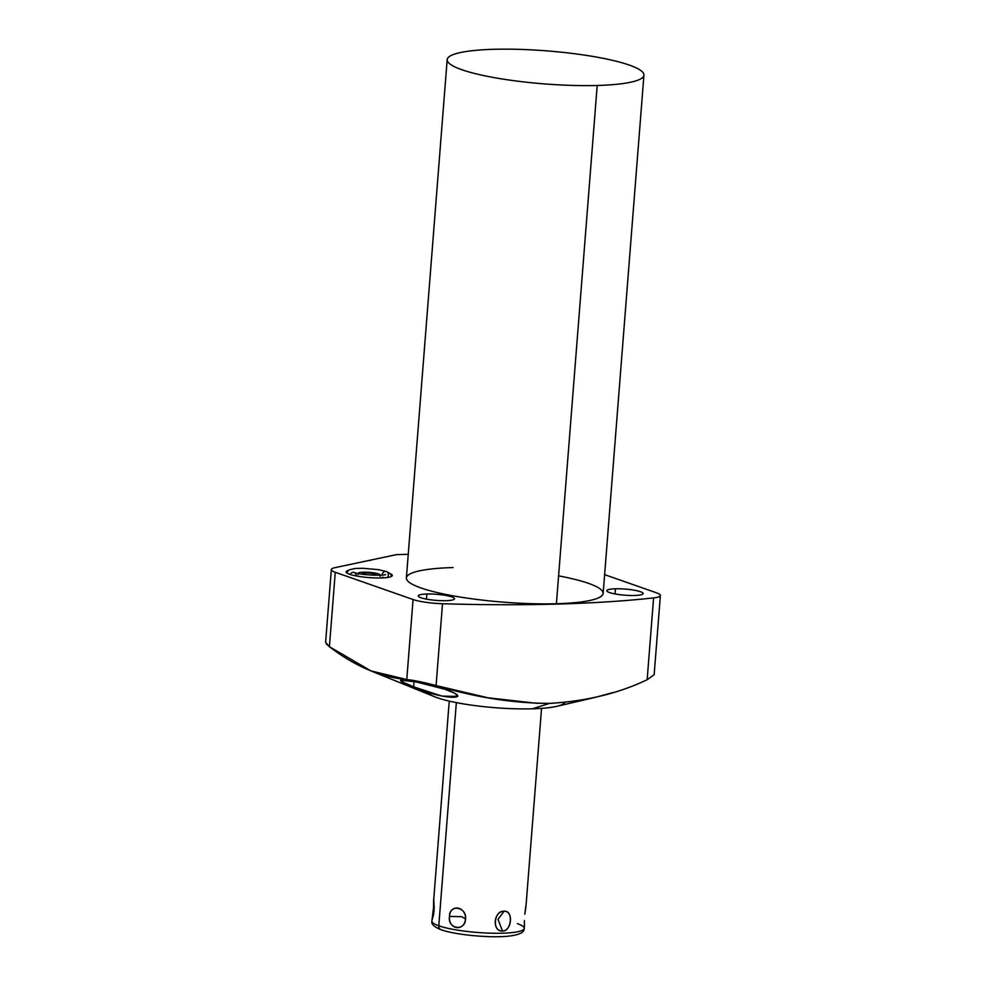 <?xml version="1.0" encoding="UTF-8"?>
<svg xmlns="http://www.w3.org/2000/svg" width="986" height="986" viewBox="0 0 986 986"><rect width="100%" height="100%" fill="white"/><g stroke="black" fill="none" stroke-linecap="round" stroke-linejoin="round"><path stroke-width="1.48" d="M427.221 691.852A69.316 11.635 4.5 0 0 532.341 708.811A69.316 11.635 4.5 0 0 564.904 702.426M326.193 643.772L329.41 646.705L370.933 670.899L406.774 679.539C414.083 680.34 423.857 682.337 436.071 685.553L487.823 697.755L537.567 703.4M572.952 701.49L595.1 697.41L556.72 706.346A69.316 11.635 -175.5 0 1 532.341 708.811L549.559 703.375L532.341 708.811A69.316 11.635 -175.5 0 1 434.567 696.732L370.526 670.726M413.652 686.835C442.739 700.602 476.793 700.011 444.822 689.226C415.661 680.414 381.409 674.831 413.652 686.835L441.987 696.128L457.775 696.399L454.817 693.232L444.822 689.226L416.4 681.992L400.661 680.118L403.631 682.448L413.652 686.835L414.071 681.536L413.652 686.835M445.906 600.671A18.204 3.057 4.5 0 0 454.521 598.761A18.204 3.057 4.5 0 0 445.327 595.359A18.204 3.057 4.5 0 0 426.852 594.003L426.445 599.143L426.852 594.003A18.204 3.057 4.5 0 0 418.237 595.914A18.204 3.057 4.5 0 0 427.431 599.315A18.204 3.057 4.5 0 0 445.906 600.671A18.204 3.057 -175.5 0 1 420.936 597.762A18.204 3.057 -175.5 0 1 426.852 594.003A18.204 3.057 -175.5 0 1 451.822 596.912A18.204 3.057 -175.5 0 1 445.906 600.671M331.345 569.575A26.462 4.437 4.5 0 1 334.944 567.665L396.372 554.65L408.241 554.317L396.372 554.65L334.944 567.665A26.462 4.437 4.5 0 0 335.265 572.274L413.072 599.525A26.462 4.437 4.5 0 0 442.517 603.728A443.219 74.369 4.5 0 0 653.595 597.898A26.462 4.437 4.5 0 0 656.466 592.808L604.628 574.641L656.466 592.808A26.462 4.437 4.5 0 1 660.386 595.495A26.462 4.437 4.5 0 1 653.595 597.898L647.161 679.724L654.149 674.732L647.161 679.724C618.555 693.392 586.017 701.28 549.559 703.375C513.139 703.289 475.314 697.348 436.071 685.553C423.857 682.337 414.083 680.34 406.774 679.539C380.855 677.283 355.059 666.339 329.41 646.705L325.614 642.305L331.345 569.575A26.462 4.437 4.5 0 0 335.265 572.274L329.41 646.705L335.265 572.274L413.072 599.525L406.774 679.539L413.072 599.525A26.462 4.437 4.5 0 0 442.517 603.728L436.071 685.553L442.517 603.728A443.219 74.369 4.5 0 0 653.595 597.898L647.161 679.724M615.461 588.79A18.204 3.057 -175.5 0 1 640.432 591.699A18.204 3.057 -175.5 0 1 634.503 595.47A18.204 3.057 -175.5 0 1 609.533 592.561A18.204 3.057 -175.5 0 1 615.461 588.79L615.054 593.929L615.461 588.79A18.204 3.057 4.5 0 0 606.834 590.7A18.204 3.057 4.5 0 0 616.028 594.114A18.204 3.057 4.5 0 0 634.503 595.47A18.204 3.057 4.5 0 0 643.131 593.56A18.204 3.057 4.5 0 0 633.936 590.146A18.204 3.057 4.5 0 0 615.461 588.79M558.594 575.873A98.686 16.565 -175.5 0 1 556.4 603.74A98.686 16.565 -175.5 0 1 421.01 587.964A98.686 16.565 -175.5 0 1 453.129 567.566M390.456 573.803A23.171 3.895 -175.5 0 1 381.323 577.956A23.171 3.895 -175.5 0 1 353.888 575.454A23.171 3.895 -175.5 0 1 348.194 570.475A23.171 3.895 4.5 0 0 346.098 571.892A23.171 3.895 4.5 0 0 357.807 576.231A23.171 3.895 4.5 0 0 381.323 577.956A23.171 3.895 4.5 0 0 392.305 575.528A23.171 3.895 4.5 0 0 390.456 573.803M643.932 75.133L603.149 593.399A98.686 16.565 -175.5 0 1 556.4 603.74L597.196 85.474A98.686 16.565 4.5 0 0 643.932 75.133A98.686 16.565 4.5 0 0 594.077 56.646A98.686 16.565 4.5 0 0 493.912 49.3A98.686 16.565 4.5 0 0 447.176 59.641A98.686 16.565 4.5 0 0 497.03 78.128A98.686 16.565 4.5 0 0 597.196 85.474L556.4 603.74A98.686 16.565 -175.5 0 1 456.235 596.394A98.686 16.565 -175.5 0 1 406.38 577.907L447.176 59.641M493.912 49.3A98.686 16.565 4.5 0 0 461.805 69.698A98.686 16.565 4.5 0 0 597.196 85.474A98.686 16.565 4.5 0 0 629.302 65.076A98.686 16.565 4.5 0 0 493.912 49.3M595.1 697.41L613.489 692.418M369.627 560.356A43.655 21.248 -80.1 0 1 370.354 560.516A43.655 21.248 -80.1 0 0 369.627 560.356M346.554 572.755L349.155 569.871L354.849 568.54L362.417 568.256L378.267 569.625L386.45 571.535A3.71 3.081 109.3 0 0 382.087 575.085A3.71 3.081 -70.7 0 1 386.45 571.535A3.71 3.081 109.3 0 1 387.646 577.032A22.086 3.71 -175.5 0 1 388.447 577.34M356.032 575.898A3.71 3.081 109.3 0 0 354.122 572.422A3.71 3.081 109.3 0 0 350.166 574.456A3.71 3.081 -70.7 0 1 354.122 572.422L353.222 572.274M383.998 577.833A16.01 2.687 4.5 0 0 382.482 577.18M380.202 575.208A11.117 1.861 4.5 0 0 380.239 575.097A11.117 1.861 4.5 0 0 378.587 573.963A11.117 1.861 4.5 0 0 366.2 572.2A11.117 1.861 4.5 0 0 358.078 573.359A11.117 1.861 4.5 0 0 358.091 573.47A11.117 1.861 4.5 0 1 365.868 572.188A11.117 1.861 4.5 0 1 378.587 573.963A11.117 1.861 4.5 0 1 380.202 575.208M363.538 574.382A6.619 1.109 -175.5 0 1 365.695 573.014A6.619 1.109 -175.5 0 1 374.766 574.074A6.619 1.109 -175.5 0 1 374.655 575.257L374.766 574.074A6.619 1.109 4.5 0 0 367.396 573.014A6.619 1.109 4.5 0 0 362.565 573.704A6.619 1.109 4.5 0 0 363.538 574.382A6.619 1.109 4.5 0 0 363.563 574.382A6.619 1.109 -175.5 0 1 363.538 574.382M374.655 575.257A6.619 1.109 4.5 0 0 375.752 574.739A6.619 1.109 4.5 0 0 374.766 574.074L374.68 575.257M432.115 918.669L431.917 921.084C431.079 924.042 434.099 926.914 440.976 929.699C454.682 934.74 488.933 938.043 507.605 936.256C525.76 934.395 523.911 929.219 524.232 928.356A46.305 7.765 -175.5 0 1 490.375 933.175A46.305 7.765 -175.5 0 1 438.782 925.805L456.345 702.624L438.782 925.805A46.305 7.765 -175.5 0 1 431.917 921.084A46.305 7.765 4.5 0 0 438.782 925.805A4.227 3.525 109.3 0 0 440.976 929.699L440.976 929.699A4.227 3.525 -70.7 0 1 438.782 925.805A46.305 7.765 4.5 0 0 490.375 933.175A46.305 7.765 4.5 0 0 524.232 928.356A46.305 7.765 4.5 0 0 517.367 923.635M525.957 906.553L525.267 911.298M524.33 922.649L524.429 925.953M504.031 911.261C494.023 910.177 491.681 931.906 502.478 931.018C511.512 931.77 513.755 909.979 504.031 911.261C493.394 911.286 491.817 931.191 502.478 931.018L497.992 919.297L504.031 911.261L497.992 919.297L502.478 931.018C512.067 930.636 513.644 910.719 504.031 911.261M465.565 919.075C466.095 906.27 450.072 903.583 449.517 916.388C448.038 929.428 464.061 932.115 465.565 919.075C467.007 906.763 449.148 903.768 449.517 916.388L461.867 916.709L465.565 919.075L461.867 916.709L449.517 916.388C447.163 928.935 465.022 931.918 465.565 919.075M433.717 902.153L433.532 907.86C431.745 921.405 431.917 922.452 434.062 910.978C433.889 896.94 433.717 895.904 433.532 907.86C431.683 921.75 431.856 922.785 434.062 910.978L432.102 918.755M449.234 701.108L433.667 900.354M434.197 907.699L433.791 900.415M433.643 899.355L433.532 907.86L434.197 908.02L433.532 907.86M432.238 919.334L433.704 914.071M525.821 905.986L524.86 914.195M524.355 920.554L524.429 925.842M654.149 674.744L660.386 595.495M354.122 572.422C360.457 575.356 385.612 575.898 385.625 574.456M386.45 571.535L390.333 573.679L391.713 576.305M380.239 575.097L380.14 576.342M357.98 574.604L358.078 573.359M541.548 708.379L525.945 906.639M524.232 928.356L524.429 925.94"/></g></svg>
